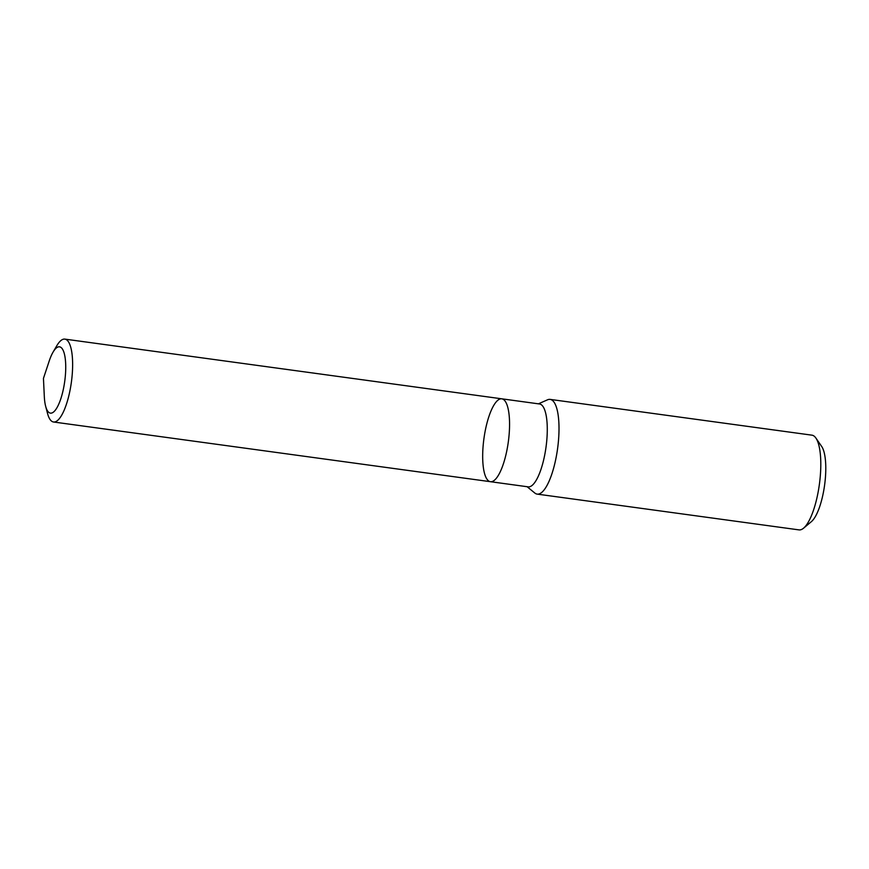 <?xml version="1.0" encoding="UTF-8"?>
<svg xmlns="http://www.w3.org/2000/svg" width="869" height="869" viewBox="0 0 869 869"><rect width="100%" height="100%" fill="white"/><g stroke="black" fill="none" stroke-linecap="round" stroke-linejoin="round"><path stroke-width="1.3" d="M538.422 403.824L547.546 399.805A47.806 14.056 97.8 0 1 550.12 399.392A47.806 14.056 97.8 0 1 551.022 399.621A47.806 14.056 97.8 0 1 557.355 450.229A47.806 14.056 97.8 0 1 537.172 494.113A47.806 14.056 97.8 0 1 536.26 493.885A47.806 14.056 97.8 0 1 534.804 493.027L527.092 486.705M537.172 494.113L798.98 529.884A47.806 14.056 -82.2 0 0 803.575 528.178A47.806 14.056 -82.2 0 0 819.369 484.435A47.806 14.056 -82.2 0 0 815.893 438.052A47.806 14.056 -82.2 0 0 811.918 435.163L550.12 399.392M803.575 528.178L811.429 521.596A39.833 11.71 -82.2 0 0 824.594 485.141A39.833 11.71 -82.2 0 0 821.694 446.492L815.893 438.052M501.782 398.817A41.821 12.296 -82.2 0 1 502.575 399.023A41.821 12.296 -82.2 0 1 508.115 443.299A41.821 12.296 -82.2 0 1 490.464 481.698L528.178 486.857A41.821 12.296 -82.2 0 0 546.025 447.079A41.821 12.296 -82.2 0 0 539.508 403.976L501.782 398.817A41.821 12.296 -82.2 0 0 484.131 437.216A41.821 12.296 -82.2 0 0 489.66 481.502A41.821 12.296 -82.2 0 0 490.464 481.698A41.821 12.296 -82.2 0 0 508.115 443.299A41.821 12.296 -82.2 0 0 502.575 399.023A41.821 12.296 -82.2 0 0 501.782 398.817L64.86 339.116A41.821 12.296 -82.2 0 0 56.767 345.786L53.042 352.162A33.456 9.841 -82.2 0 0 49.164 361.135L43.45 378.406L44.319 396.568A33.456 9.841 -82.2 0 0 45.644 406.247A33.456 9.841 -82.2 0 0 49.815 412.971A33.456 9.841 -82.2 0 0 65.599 372.247A33.456 9.841 -82.2 0 0 53.042 352.162M45.644 406.247L47.523 413.394A41.821 12.296 -82.2 0 0 52.737 421.791A41.821 12.296 -82.2 0 0 53.53 421.997A41.821 12.296 -82.2 0 0 71.377 382.219A41.821 12.296 -82.2 0 0 64.86 339.116M490.464 481.698L53.53 421.997"/></g></svg>
